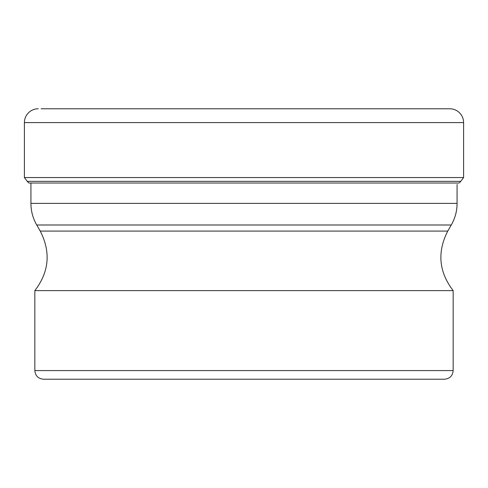 <?xml version="1.0" encoding="UTF-8"?>
<svg xmlns="http://www.w3.org/2000/svg" width="488" height="488" viewBox="0 0 488 488"><rect width="100%" height="100%" fill="white"/><g stroke="black" fill="none" stroke-linecap="round" stroke-linejoin="round"><path stroke-width="0.73" d="M41.108 108.775L449.765 108.775A13.835 13.835 0 0 1 463.6 122.604L463.6 177.559L24.4 177.559L24.4 122.604L24.4 177.559L27.243 181.341L24.4 177.559M24.4 122.604A13.835 13.835 0 0 1 38.235 108.775A13.835 13.835 0 0 0 24.4 122.604L463.6 122.604M28.932 183.018A8.131 8.131 0 0 1 27.243 181.341A8.131 8.131 0 0 0 28.932 183.018L459.068 183.018A8.131 8.131 0 0 0 460.757 181.341L463.6 177.559M34.837 290.61L453.163 290.61L453.163 370.581L34.837 370.581L34.837 290.61C49.16 271.901 50.959 252.058 40.236 231.08L36.716 224.992L451.284 224.992C455.109 218.295 457.036 211.09 457.073 203.374L30.927 203.374L30.927 183.018M453.163 370.581C452.65 375.833 449.765 378.712 444.513 379.225L43.487 379.225C38.235 378.712 35.349 375.833 34.837 370.581M156.465 379.225L331.535 379.225M460.757 181.341L27.243 181.341M451.284 224.992L447.764 231.08L40.236 231.08M30.927 203.374C30.964 211.09 32.891 218.295 36.716 224.992M457.073 203.374L457.073 184.476M447.764 231.08C437.041 252.058 438.84 271.901 453.163 290.61"/></g></svg>
